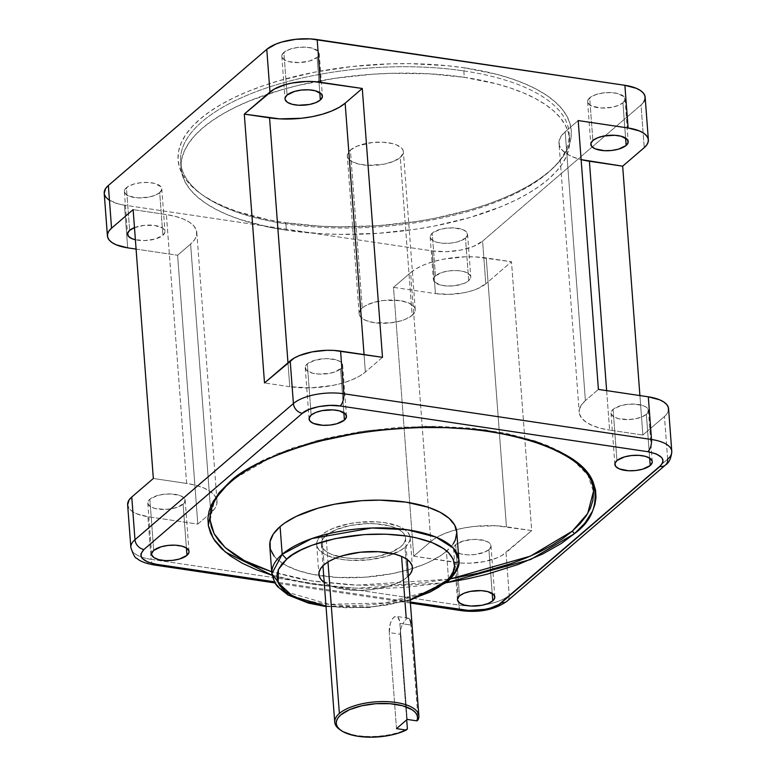 <?xml version="1.0" encoding="UTF-8"?>
<svg xmlns="http://www.w3.org/2000/svg" width="776" height="776" viewBox="0 0 776 776"><rect width="100%" height="100%" fill="white"/><g stroke="black" fill="none" stroke-linecap="round" stroke-linejoin="round"><path stroke-width="0.58" stroke-dasharray="3.88 2.91" d="M400.28 634.244L406.711 719.837L400.28 634.244L389.28 632.605L390.279 623.72L391.841 619.908L393.83 617.337L395.935 616.387L397.845 617.211L399.718 621.411L407.196 719.42L399.98 623.409L410.979 625.039L399.98 623.409A11.718 5.189 98.5 0 0 396.352 616.416A11.718 5.189 98.5 0 0 389.28 632.605L400.28 634.244L400.28 632.071L400.28 634.244M400.6 629.831L401.192 627.609L400.6 629.831M402.016 625.466L401.192 627.609L402.016 625.466M404.092 621.751L403.006 623.497L404.092 621.751M406.207 617.88L406.304 619.19L405.208 620.296L406.304 619.19L401.58 556.421M325.998 535.527A42.195 17.227 175.7 0 0 321.351 544.248A42.195 17.227 175.7 0 0 354.137 558.507A42.195 17.227 175.7 0 0 400.843 546.643L403.889 543.307L405.373 539.883L405.247 536.507L403.51 533.306L400.232 530.406L395.547 527.913L389.62 525.924L375.021 523.761L366.902 523.654L350.587 525.439L336.221 529.61L325.998 535.527L322.962 538.864L321.468 542.278L321.603 545.664L323.33 548.865L326.609 551.765L331.294 554.258L344.156 557.643L351.829 558.41L359.938 558.516L376.263 556.731L390.629 552.56L400.843 546.643A42.195 17.227 175.7 0 0 405.499 537.923A42.195 17.227 175.7 0 0 372.703 523.664A42.195 17.227 175.7 0 0 325.998 535.527L327.986 561.95L325.998 535.527M339.752 729.547A42.195 17.227 175.7 0 0 407.4 728.974A42.195 17.227 -4.3 0 1 340.441 730.012M405.004 547.264A46.88 19.138 175.7 0 0 410.174 537.574A46.88 19.138 175.7 0 0 373.741 521.724A46.88 19.138 175.7 0 0 321.836 534.907L324.087 564.773L321.836 534.907A46.88 19.138 175.7 0 0 316.676 544.597A46.88 19.138 175.7 0 0 353.109 560.447A46.88 19.138 175.7 0 0 405.004 547.264L407.255 577.14L405.004 547.264L400.028 550.737L386.099 556.45L368.726 559.816L350.539 560.34L342.012 559.486L327.734 555.723L322.515 552.948L318.878 549.728L316.947 546.168L316.812 542.414L318.461 538.612L321.836 534.907L326.812 531.434L333.195 528.33L349.151 523.703L358.124 522.355L376.311 521.831L384.828 522.684L399.116 526.448L404.325 529.222L407.963 532.443L409.893 536.003L410.029 539.757L408.38 543.559L405.004 547.264M408.37 576.112A46.88 19.138 -4.3 0 1 407.255 577.14L402.278 580.603L395.896 583.707L388.349 586.317L370.967 589.692L361.8 590.323L352.779 590.206L336.561 587.801L329.975 585.589L324.222 582.437A46.88 19.138 -4.3 0 0 365.816 590.138A46.88 19.138 -4.3 0 0 407.255 577.14L408.37 576.112M269.767 545.984A93.76 38.286 175.7 0 0 319.072 575.54A93.76 38.286 175.7 0 0 412.425 568.527A93.76 38.286 175.7 0 0 446.423 551.309L448.509 579.051A93.76 38.286 -4.3 0 1 344.719 605.416A93.76 38.286 -4.3 0 1 271.852 573.716M488.919 549.612A18.75 7.653 175.7 0 0 490.985 545.732A18.75 7.653 175.7 0 0 476.415 539.388A18.75 7.653 175.7 0 0 455.657 544.665L459.508 595.871L455.657 544.665L463.214 540.988L473.835 539.388L483.933 540.397L488.647 542.385L490.878 545.101L490.936 546.605L488.919 549.612L484.379 552.24L474.408 554.627L467.133 554.84L460.643 553.87L454.474 550.591L453.64 547.672L455.657 544.665A18.75 7.653 175.7 0 0 453.591 548.545A18.75 7.653 175.7 0 0 468.161 554.879A18.75 7.653 175.7 0 0 488.919 549.612L492.217 593.417L488.919 549.612M183.117 504.157A18.75 7.653 175.7 0 0 185.183 500.277A18.75 7.653 175.7 0 0 170.613 493.943A18.75 7.653 175.7 0 0 149.855 499.21L153.706 550.427L149.855 499.21L157.412 495.544L164.366 494.196L171.641 493.982L180.769 495.835L184.3 498.231L185.076 499.657L184.475 502.673L178.577 506.786L172.194 508.639L164.939 509.434L154.841 508.425L150.127 506.437L147.896 503.721L148.507 500.695L149.855 499.21A18.75 7.653 175.7 0 0 147.789 503.09A18.75 7.653 175.7 0 0 162.359 509.434A18.75 7.653 175.7 0 0 183.117 504.157L186.415 547.963L183.117 504.157M340.557 368.852A18.75 7.653 175.7 0 0 342.623 364.972A18.75 7.653 175.7 0 0 328.054 358.628A18.75 7.653 175.7 0 0 307.296 363.905L311.147 415.111L307.296 363.905L314.852 360.229L325.474 358.628L335.571 359.637L340.286 361.635L342.517 364.342L341.915 367.368L336.018 371.481L329.635 373.334L318.771 374.08L312.282 373.11L306.113 369.832L305.278 366.912L307.296 363.905A18.75 7.653 175.7 0 0 305.23 367.785A18.75 7.653 175.7 0 0 319.799 374.119A18.75 7.653 175.7 0 0 340.557 368.852L343.855 412.657L340.557 368.852M646.36 414.297A18.75 7.653 175.7 0 0 648.426 410.417A18.75 7.653 175.7 0 0 633.856 404.083A18.75 7.653 175.7 0 0 613.098 409.35L616.939 460.566L613.098 409.35L620.654 405.683L627.609 404.335L634.884 404.121L644.002 405.974L646.088 407.08L648.319 409.796L647.708 412.813L646.36 414.297L641.82 416.925L635.437 418.778L628.182 419.574L618.084 418.565L613.37 416.576L611.139 413.86L611.081 412.357L613.098 409.35A18.75 7.653 175.7 0 0 611.032 413.23A18.75 7.653 175.7 0 0 625.601 419.574A18.75 7.653 175.7 0 0 646.36 414.297L649.658 458.102L646.36 414.297M159.701 192.642A18.75 7.653 175.7 0 0 161.767 188.762A18.75 7.653 175.7 0 0 147.188 182.428A18.75 7.653 175.7 0 0 126.43 187.695L129.641 230.365L126.43 187.695A18.75 7.653 175.7 0 0 124.364 191.575A18.75 7.653 175.7 0 0 138.943 197.909A18.75 7.653 175.7 0 0 159.701 192.642L162.902 235.312L159.701 192.642L161.709 189.635L160.884 186.715L154.705 183.427L148.216 182.467L140.941 182.67L133.996 184.019L128.418 186.308L125.081 189.179L124.48 192.206L126.701 194.912L128.787 196.018L137.915 197.87L148.769 197.123L155.151 195.271L159.701 192.642M134.481 227.62A18.75 7.653 -4.3 0 1 154.055 225.379A18.75 7.653 -4.3 0 1 164.968 231.432A18.75 7.653 -4.3 0 1 162.902 235.312A18.75 7.653 -4.3 0 1 135.393 239.765M465.493 238.086A18.75 7.653 175.7 0 0 467.559 234.206A18.75 7.653 175.7 0 0 452.99 227.872A18.75 7.653 175.7 0 0 432.232 233.139L435.443 275.82A18.75 7.653 -4.3 0 1 456.201 270.543A18.75 7.653 -4.3 0 1 470.77 276.886A18.75 7.653 -4.3 0 1 468.704 280.767L465.493 238.086L468.704 280.767A18.75 7.653 -4.3 0 1 447.946 286.034A18.75 7.653 -4.3 0 1 433.377 279.7A18.75 7.653 -4.3 0 1 435.443 275.82L432.232 233.139A18.75 7.653 175.7 0 0 430.166 237.019A18.75 7.653 175.7 0 0 444.735 243.363A18.75 7.653 175.7 0 0 465.493 238.086L467.511 235.079L466.677 232.16L463.146 229.764L454.018 227.911L446.743 228.125L439.788 229.473L432.232 233.139L430.224 236.146L430.273 237.65L432.504 240.366L437.218 242.355L443.707 243.315L450.982 243.111L457.937 241.763L465.493 238.086M317.142 57.327A18.75 7.653 175.7 0 0 319.208 53.447A18.75 7.653 175.7 0 0 304.629 47.113A18.75 7.653 175.7 0 0 283.87 52.39L287.081 95.06L283.87 52.39A18.75 7.653 175.7 0 0 281.804 56.26A18.75 7.653 175.7 0 0 296.374 62.604A18.75 7.653 175.7 0 0 317.142 57.327L319.79 92.596L317.142 57.327L319.149 54.33L318.325 51.4L312.146 48.122L305.657 47.161L298.382 47.365L291.427 48.713L285.859 50.993L282.522 53.874L281.921 56.89L284.142 59.607L288.856 61.595L298.954 62.604L309.575 61.003L317.142 57.327M622.934 102.781A18.75 7.653 175.7 0 0 625 98.901A18.75 7.653 175.7 0 0 610.431 92.557A18.75 7.653 175.7 0 0 589.673 97.834L592.883 140.504L589.673 97.834A18.75 7.653 175.7 0 0 587.607 101.714A18.75 7.653 175.7 0 0 602.176 108.048A18.75 7.653 175.7 0 0 622.934 102.781L625.592 138.05L622.934 102.781L624.952 99.774L624.117 96.854L617.948 93.566L611.459 92.606L604.184 92.81L597.229 94.158L591.661 96.447L588.315 99.318L587.713 102.335L589.944 105.051L592.03 106.157L601.148 108.009L612.012 107.263L618.394 105.41L622.934 102.781M463.796 70.917A194.786 79.54 -4.3 0 1 551.232 169.789A194.786 79.54 -4.3 0 1 285.888 223.818L284.656 222.605A197.133 80.5 175.7 0 0 553.201 167.926A197.133 80.5 175.7 0 0 464.708 67.871L463.796 70.917L464.281 77.319A194.786 79.54 -4.3 0 1 569.565 139.166A194.786 79.54 -4.3 0 1 286.373 230.22L285.888 223.818A194.786 79.54 175.7 0 0 569.089 132.764A194.786 79.54 175.7 0 0 463.796 70.917A194.786 79.54 175.7 0 0 180.604 161.98A194.786 79.54 175.7 0 0 285.888 223.818L286.373 230.22L269.864 227.339L240.046 219.472L227.019 214.574L215.427 209.093L205.368 203.069L196.959 196.58L190.256 189.674L185.338 182.418L182.244 174.891L181.012 167.16L181.662 159.303L184.164 151.388L188.51 143.502L194.66 135.713L202.546 128.089L212.1 120.726L223.216 113.674L235.807 107.01L249.736 100.793L281.087 89.948L298.197 85.418L334.475 78.386L372.325 74.244L391.385 73.313L428.866 73.778L464.281 77.319L496.281 83.798L510.608 88.066L523.625 92.965L535.227 98.455L545.276 104.469L553.695 110.968L560.398 117.874L565.316 125.12L568.41 132.648L569.632 140.378L568.992 148.235L566.49 156.151L562.134 164.046L555.994 171.835L548.108 179.45L538.554 186.822L527.428 193.874L514.847 200.538L500.908 206.756L469.567 217.6L434.599 225.991L416.169 229.162L378.319 233.304L340.354 234.381L321.788 233.76L286.373 230.22A194.786 79.54 -4.3 0 1 181.08 168.373A194.786 79.54 -4.3 0 1 464.281 77.319L463.796 70.917L464.708 67.871A197.133 80.5 175.7 0 0 234.304 97.514A197.133 80.5 175.7 0 0 201.566 194.359A197.133 80.5 175.7 0 0 284.656 222.605L285.888 223.818A194.786 79.54 -4.3 0 1 203.787 195.911A194.786 79.54 -4.3 0 1 236.127 100.22A194.786 79.54 -4.3 0 1 463.796 70.917M362.246 307.956A28.13 11.485 -4.3 0 1 393.384 300.05A28.13 11.485 -4.3 0 1 415.247 309.556A28.13 11.485 -4.3 0 1 412.143 315.376L400.28 157.48A28.13 11.485 175.7 0 0 403.375 151.659A28.13 11.485 175.7 0 0 381.511 142.154A28.13 11.485 175.7 0 0 350.374 150.059L362.246 307.956L365.234 305.87L373.586 302.446L384.013 300.428L400.047 300.622L408.613 302.882L413.918 306.481L415.082 308.615L415.16 310.866L412.143 315.376L405.334 319.314L400.804 320.886L390.376 322.903L374.352 322.709L365.787 320.449L360.471 316.85L359.317 314.716L359.23 312.466L362.246 307.956L350.374 150.059A28.13 11.485 175.7 0 0 347.279 155.879A28.13 11.485 175.7 0 0 369.134 165.385A28.13 11.485 175.7 0 0 400.28 157.48L412.143 315.376A28.13 11.485 -4.3 0 1 381.006 323.282A28.13 11.485 -4.3 0 1 359.152 313.776A28.13 11.485 -4.3 0 1 362.246 307.956M400.28 157.48L403.297 152.969L403.21 150.719L402.055 148.585L396.74 144.996L392.792 143.667L383.053 142.221L372.14 142.532L357.193 146.121L350.374 150.059L347.357 154.569L347.444 156.82L348.599 158.954L350.781 160.894L357.862 163.872L367.591 165.327L383.887 164.202L393.461 161.418L400.28 157.48M643.721 102.005L641.024 104.973L644.235 147.644L641.024 104.973A37.5 15.316 175.7 0 0 645.157 97.213M558.982 143.376A56.26 22.97 175.7 0 1 565.18 131.745L578.188 120.561L565.18 131.745L561.126 136.188L559.147 140.757L559.321 145.257L561.63 149.525L565.995 153.396L572.252 156.723L581.127 159.614A56.26 22.97 175.7 0 1 558.982 143.376L579.197 412.221A56.26 22.97 -4.3 0 1 585.395 400.591L598.403 389.406L585.395 400.591L565.18 131.745L585.395 400.591L581.34 405.043L579.362 409.602L579.536 414.103L581.845 418.371L586.21 422.241L592.466 425.568L600.362 428.216L609.606 430.088A56.26 22.97 -4.3 0 1 579.197 412.221M665.459 465.028A9.38 7.488 49.3 0 0 667.651 459.159L664.45 416.489L667.651 459.159L509.231 595.318L506.02 552.648L531.705 530.571L511.491 261.725L486.232 257.962L506.447 526.807L531.705 530.571L511.491 261.725L485.805 283.803L511.491 261.725L475.998 256.943L465.173 256.808L443.416 259.184L433.318 261.609L424.268 264.742L416.605 268.467L410.64 272.628L393.51 287.353L435.414 293.58L449.45 294.346L463.951 292.765L470.683 291.145L476.716 289.06L485.805 283.803L482.594 241.123L641.024 104.973L482.594 241.123L485.805 283.803A37.5 15.316 -4.3 0 1 435.414 293.58L432.203 250.9A37.5 15.316 175.7 0 0 482.594 241.123L473.505 246.38L460.74 250.085L446.239 251.676L432.203 250.9L124.49 205.165L118.321 203.923L108.892 199.946M435.443 275.82L442.999 272.143L449.954 270.795L457.229 270.591L463.718 271.551L468.432 273.54L470.663 276.256L470.722 277.76L468.704 280.767L464.164 283.395L454.193 285.781L446.918 285.995L440.428 285.025L434.259 281.746L433.425 278.826L435.443 275.82M104.44 194.514L104.217 193.331M284.656 222.605L320.498 226.194L339.296 226.825L377.718 225.719L416.023 221.529L434.667 218.318L470.062 209.83L486.455 204.631L501.781 198.86L515.875 192.564L528.621 185.823L539.873 178.684L549.544 171.224L557.527 163.513L563.745 155.627L568.148 147.644L570.68 139.641L571.33 131.687L570.088 123.859L566.965 116.245L561.989 108.902L555.199 101.918L546.682 95.341L536.507 89.25L524.77 83.701L511.588 78.745L497.096 74.418L464.708 67.871L447.131 65.688L410.077 63.651L390.939 63.807L352.391 66.464L314.697 72.149L279.311 80.646L262.909 85.845L247.583 91.617L233.489 97.912L220.753 104.653L209.491 111.793L199.83 119.252L191.847 126.954L185.619 134.84L181.225 142.833L178.684 150.835L178.034 158.789L179.275 166.617L182.409 174.231L187.385 181.574L194.165 188.558L202.681 195.135L212.866 201.217L224.594 206.775L237.776 211.732L267.953 219.686L284.656 222.605M104.217 193.263A37.5 15.316 175.7 0 0 124.49 205.165L127.691 247.845L124.49 205.165L432.203 250.9L435.414 293.58L393.51 287.353L413.724 556.198L430.855 541.473A56.26 22.97 -4.3 0 1 456.424 529.668A56.26 22.97 -4.3 0 1 506.447 526.807L486.232 257.962A56.26 22.97 175.7 0 0 410.64 272.628L430.855 541.473L410.64 272.628L393.51 287.353L413.724 556.198L455.628 562.425A37.5 15.316 175.7 0 0 506.02 552.648L509.231 595.318A37.5 15.316 -4.3 0 1 483.496 604.94A37.5 15.316 -4.3 0 1 469.092 605.891A37.5 15.316 -4.3 0 1 458.829 605.096L455.628 562.425L458.829 605.096L151.116 559.36L147.906 516.69L197.812 524.101L177.597 255.255L190.605 244.081L194.66 239.629L196.638 235.07L196.464 230.559L194.155 226.291L189.79 222.421L183.534 219.104L175.638 216.456L166.394 214.583L133.123 209.636L166.394 214.583L186.609 483.429A56.26 22.97 -4.3 0 1 215.747 497.154A56.26 22.97 -4.3 0 1 217.018 501.286A56.26 22.97 -4.3 0 1 210.82 512.926L197.812 524.101L177.597 255.255L190.605 244.081L210.82 512.926L190.605 244.081A56.26 22.97 175.7 0 0 196.803 232.441A56.26 22.97 175.7 0 0 166.394 214.583L186.609 483.429L153.338 478.482L186.609 483.429L195.853 485.301L203.749 487.949L210.005 491.266L214.37 495.136L216.679 499.404L216.853 503.915L214.874 508.474L210.82 512.926L197.812 524.101L147.906 516.69L151.116 559.36A37.5 15.316 -4.3 0 1 130.843 547.458M136.091 249.096L177.597 255.255L136.091 249.096M134.18 227.737L144.152 225.35L154.841 225.486L162.63 228.095L164.861 230.811L164.919 232.305L162.902 235.312L155.345 238.989L144.724 240.589L134.626 239.58M606.638 390.629L609.606 430.088L606.638 390.629M668.466 410.475L667.147 413.521L664.45 416.489L642.877 435.026L639.909 395.576L642.877 435.026L609.606 430.088L642.877 435.026L664.45 416.489A37.5 15.316 175.7 0 0 668.582 408.729M289.768 386.7L264.509 382.946L289.768 386.7L287.974 362.78L289.768 386.7L310.827 387.855L332.584 385.478L342.682 383.053L351.732 379.92L359.395 376.205L365.36 372.034A56.26 22.97 -4.3 0 1 289.768 386.7M364.051 354.574L365.36 372.034L364.051 354.574M382.49 357.319L365.36 372.034L382.49 357.319M127.633 504.778A37.5 15.316 175.7 0 0 147.906 516.69L136.479 513.673L132.318 511.462L129.398 508.881L127.642 504.856M413.724 556.198L462.447 563.104L469.664 563.192L484.166 561.611L496.931 557.905L502.043 555.422L531.705 530.571L496.213 525.788L474.388 526.409L463.631 528.039L453.533 530.454L444.483 533.587L436.82 537.312L430.855 541.473L413.724 556.198M461.681 610.683A9.38 4.152 98.5 0 1 458.829 605.096A37.5 15.316 175.7 0 0 509.231 595.318A9.38 7.488 -130.7 0 1 507.038 601.187A9.38 7.488 49.3 0 0 509.231 595.318L667.651 459.159A37.5 15.316 175.7 0 0 671.764 451.215M154.017 564.957A9.38 4.152 98.5 0 1 151.116 559.36L458.829 605.096A9.38 4.152 -81.5 0 0 461.739 610.693M410.31 602.011L274.219 581.777L410.31 602.011M130.863 547.652A37.5 15.316 175.7 0 0 151.116 559.36A9.38 4.152 -81.5 0 0 153.968 564.947M272.027 575.258L292.319 580.535L313.106 584.328L335.29 586.928L358.328 588.286L381.666 588.431L404.771 587.413L446.607 582.669L356.388 588.218L311.409 584.066L272.027 575.258M210.131 520.24L214.428 500.821L226.776 484.641L231.306 480.49L230.753 481.964L231.306 480.49L277.333 453.776L316.336 440.758L366.864 430.661L425.646 426.276L485.243 429.778L536.245 441.321L571.679 458.703L587.83 475.106L593.465 491.421M448.285 579.245L356.97 585.123L311.38 580.865L271.707 571.776L297.732 578.421L314.028 581.273L348.977 584.764L367.3 585.376L404.771 584.309L423.55 582.63L448.518 579.206M593.533 492.615L592.321 484.99L589.275 477.56L584.425 470.411L577.819 463.602L569.506 457.19L559.583 451.254L548.147 445.831L535.294 441.001L505.865 433.241L472.438 428.274L436.296 426.286L398.815 427.353L361.48 431.446L325.687 438.391L292.814 447.927L264.131 459.683L251.705 466.26L240.735 473.224L231.306 480.49L223.527 488.007L217.455 495.699L213.167 503.488L210.694 511.287L210.063 519.047M453.184 543.898L450.225 547.643L441.835 554.859L430.418 561.465L423.715 564.453L408.622 569.671L391.793 573.716L364.701 577.228L337.492 577.451L312.495 574.366L298.149 570.573L286.295 565.578L277.401 559.554L274.18 556.237M456.763 531.948L456.792 532.501M285.364 591.593L329.014 604.329L385.177 602.952L426.897 591.739L448.509 579.051L446.423 551.309A93.76 38.286 175.7 0 0 456.763 531.919M410.145 599.732L371.394 606.977L325.998 606.066L345.689 607.734L366.961 607.327L386.972 605.018L410.145 599.732M447.412 581.99L458.849 559.661M396.497 728.625L389.28 632.605L396.497 728.625M410.776 623.041L418.109 719.779L410.979 625.039L409.592 618.957L408.205 618.21L406.304 619.19L408.205 618.21M410.097 619.946L408.962 618.365M321.351 544.248L322.971 565.801M410.174 537.574L412.415 567.44M490.985 545.732L494.836 596.899M185.183 500.277L189.034 551.493M342.623 364.972L346.474 416.178M648.426 410.417L652.277 461.633M161.767 188.762L164.968 231.432M467.559 234.206L470.77 276.886M319.208 53.447L322.409 96.127M625 98.901L628.211 141.571M551.232 169.789L553.201 167.926M569.565 139.166L569.089 132.764M415.247 309.556L403.375 151.659M359.152 313.776L347.279 155.879M181.08 168.373L180.604 161.98M203.787 195.911L201.566 194.359M587.607 101.714L590.817 144.385M281.804 56.26L285.015 98.94M430.166 237.019L433.377 279.7M124.364 191.575L127.574 234.245M196.803 232.441L217.018 501.286M410.397 603.059L274.85 582.912M611.032 413.23L614.873 464.436M305.23 367.785L309.081 418.991M147.789 503.09L151.64 554.307M453.591 548.545L457.442 599.751M326.036 606.58L368.425 607.637L410.184 600.255M316.676 544.597L318.917 574.473M408.525 618.22L396.352 616.416M405.499 537.923L407.119 559.477"/><path stroke-width="1.16" d="M340.441 730.012A42.195 17.227 -4.3 0 1 334.728 722.194A42.195 17.227 -4.3 0 1 339.374 713.474A42.195 17.227 -4.3 0 1 386.089 701.611A42.195 17.227 -4.3 0 1 418.875 715.87A42.195 17.227 -4.3 0 1 418.109 719.779L416.906 720.865L407.196 719.42L416.906 720.865L417.585 717.868L416.984 714.948L415.111 712.193L412.037 709.7L402.676 705.782L390.076 703.696L375.817 703.696L361.703 705.782L349.491 709.691L340.722 714.938L337.996 717.858L336.493 720.856L336.28 723.843L337.347 726.714L339.665 729.382L343.167 731.758L353.216 735.376L359.453 736.492L373.372 737.171L387.728 735.726L394.509 734.261L400.726 732.35L407.4 728.974L406.711 719.837L407.4 728.974L406.197 730.061L396.497 728.625L407.196 719.42L396.497 728.625L406.197 730.061A40.788 16.655 -4.3 0 1 341.081 730.478A40.788 16.655 -4.3 0 1 370.608 704.22A40.788 16.655 -4.3 0 1 416.906 720.865L418.109 719.779A42.195 17.227 175.7 0 0 390.629 701.863A42.195 17.227 175.7 0 0 339.374 713.474L327.986 561.95L339.374 713.474A42.195 17.227 175.7 0 0 339.752 729.547L341.081 730.478M401.58 556.421L406.207 617.88M324.222 582.437A46.88 19.138 -4.3 0 1 318.917 574.473A46.88 19.138 -4.3 0 1 324.087 564.773A46.88 19.138 -4.3 0 1 375.982 551.6A46.88 19.138 -4.3 0 1 412.415 567.44A46.88 19.138 -4.3 0 1 408.37 576.112L410.63 573.425L412.279 569.623L412.134 565.869L410.213 562.319L406.575 559.089L401.357 556.324L394.78 554.112L378.552 551.707L360.365 552.221L342.982 555.597L335.445 558.206L329.063 561.31L324.087 564.773L320.711 568.488L319.052 572.29L319.198 576.044L321.128 579.594L324.766 582.825M274.18 556.237L270.32 549.117L270.038 541.619L273.336 534.004L280.097 526.594A93.76 38.286 175.7 0 0 269.767 545.984L271.852 573.716A93.76 38.286 -4.3 0 1 282.183 554.326L280.097 526.594L284.695 523.043L296.102 516.438L317.898 508.232L334.728 504.187L361.82 500.665L380.095 500.151L406.081 502.15L428.381 507.32L440.225 512.325L449.12 518.349L454.717 525.158L456.792 532.501L455.279 540.096L453.184 543.898M492.77 600.818L492.217 593.417L492.77 600.818A18.75 7.653 -4.3 0 1 472.012 606.085A18.75 7.653 -4.3 0 1 457.442 599.751A18.75 7.653 -4.3 0 1 459.508 595.871A18.75 7.653 -4.3 0 1 480.266 590.604A18.75 7.653 -4.3 0 1 494.836 596.938A18.75 7.653 -4.3 0 1 492.77 600.818L494.778 597.811L493.953 594.891L487.784 591.613L481.295 590.643L470.431 591.39L464.048 593.242L459.508 595.871L457.491 598.878L457.549 600.382L459.78 603.088L464.494 605.076L470.983 606.046L481.847 605.299L488.23 603.447L492.77 600.818M186.968 555.364L186.415 547.963L186.968 555.364A18.75 7.653 -4.3 0 1 166.209 560.641A18.75 7.653 -4.3 0 1 151.64 554.307A18.75 7.653 -4.3 0 1 153.706 550.427A18.75 7.653 -4.3 0 1 174.464 545.15A18.75 7.653 -4.3 0 1 189.034 551.493A18.75 7.653 -4.3 0 1 186.968 555.364L188.985 552.366L188.927 550.863L186.696 548.147L181.982 546.158L175.492 545.198L168.217 545.402L161.262 546.75L153.706 550.427L151.698 553.433L151.747 554.927L153.978 557.643L158.692 559.632L165.181 560.592L172.456 560.388L179.411 559.04L186.968 555.364M344.408 420.058L343.855 412.657L344.408 420.058A18.75 7.653 -4.3 0 1 323.65 425.335A18.75 7.653 -4.3 0 1 309.081 418.991A18.75 7.653 -4.3 0 1 311.147 415.111A18.75 7.653 -4.3 0 1 331.905 409.844A18.75 7.653 -4.3 0 1 346.474 416.178A18.75 7.653 -4.3 0 1 344.408 420.058L346.426 417.051L345.592 414.132L339.422 410.853L332.933 409.883L322.069 410.63L315.686 412.483L311.147 415.111L309.129 418.118L309.964 421.038L313.504 423.444L322.622 425.287L329.897 425.083L336.852 423.735L344.408 420.058M650.21 465.503L649.658 458.102L650.21 465.503A18.75 7.653 -4.3 0 1 629.452 470.78A18.75 7.653 -4.3 0 1 614.873 464.436A18.75 7.653 -4.3 0 1 616.939 460.566A18.75 7.653 -4.3 0 1 637.707 455.289A18.75 7.653 -4.3 0 1 652.277 461.633A18.75 7.653 -4.3 0 1 650.21 465.503L652.218 462.506L652.17 461.002L649.939 458.286L645.225 456.298L638.735 455.337L631.46 455.541L624.505 456.889L616.939 460.566L614.932 463.563L615.756 466.492L619.297 468.888L628.424 470.731L635.699 470.528L642.654 469.179L650.21 465.503M129.641 230.365A18.75 7.653 -4.3 0 1 134.481 227.62L129.641 230.365A18.75 7.653 -4.3 0 0 127.574 234.245A18.75 7.653 -4.3 0 0 135.393 239.765L131.998 238.698L128.457 236.302L127.633 233.372L129.641 230.365M320.342 100.007L319.79 92.596L320.342 100.007A18.75 7.653 -4.3 0 1 299.584 105.274A18.75 7.653 -4.3 0 1 285.015 98.94A18.75 7.653 -4.3 0 1 287.081 95.06A18.75 7.653 -4.3 0 1 307.839 89.783A18.75 7.653 -4.3 0 1 322.409 96.127A18.75 7.653 -4.3 0 1 320.342 100.007L315.803 102.636L309.42 104.488L298.556 105.235L292.067 104.265L287.353 102.277L285.122 99.561L285.064 98.067L287.081 95.06L294.637 91.384L301.592 90.035L308.867 89.832L315.357 90.792L321.526 94.08L322.36 97L320.342 100.007M626.145 145.451L625.592 138.05L626.145 145.451A18.75 7.653 -4.3 0 1 605.387 150.728A18.75 7.653 -4.3 0 1 590.817 144.385A18.75 7.653 -4.3 0 1 592.883 140.504A18.75 7.653 -4.3 0 1 613.641 135.237A18.75 7.653 -4.3 0 1 628.211 141.571A18.75 7.653 -4.3 0 1 626.145 145.451L618.588 149.128L611.633 150.476L604.358 150.68L595.231 148.837L591.7 146.441L590.866 143.511L592.883 140.504L597.423 137.876L603.806 136.023L614.67 135.276L621.159 136.246L627.328 139.525L628.153 142.444L626.145 145.451M648.367 139.884L645.157 97.213A37.5 15.316 175.7 0 0 624.884 85.302L628.094 127.982A37.5 15.316 -4.3 0 1 648.367 139.884A37.5 15.316 -4.3 0 1 644.235 147.644L646.932 144.675L648.251 141.63L648.144 138.632L646.602 135.79L643.682 133.21L639.521 130.989L628.094 127.982L578.188 120.561L628.094 127.982L624.884 85.302L636.31 88.319L640.481 90.53L643.391 93.11L644.934 95.962L645.04 98.959L643.721 102.005M581.127 159.614L622.662 166.18L644.235 147.644L622.662 166.18L639.909 395.576L622.662 166.18L589.391 161.243L606.638 390.629L589.391 161.243A56.26 22.97 175.7 0 1 581.127 159.614M127.642 504.856L129.068 499.996L131.765 497.028L153.338 478.482L133.123 209.636L111.55 228.183L108.853 231.141L107.534 234.187L107.651 237.194L109.183 240.036L112.103 242.616L116.264 244.828L127.691 247.845A37.5 15.316 -4.3 0 1 107.418 235.933A37.5 15.316 -4.3 0 1 111.55 228.183L133.123 209.636L153.338 478.482L131.765 497.028L134.976 539.698L131.765 497.028A37.5 15.316 175.7 0 0 127.633 504.778L130.843 547.458A37.5 15.316 -4.3 0 1 134.976 539.698L293.406 403.539L290.195 360.869L264.509 382.946L244.294 114.101L279.787 118.883L301.612 118.253L312.369 116.633L322.467 114.208L331.517 111.075L339.18 107.36L345.145 103.189L362.276 88.474L313.553 81.567L306.336 81.47L291.834 83.061L285.102 84.681L273.957 89.24L244.294 114.101L269.553 117.855L287.974 362.78L269.553 117.855A56.26 22.97 175.7 0 0 345.145 103.189L364.051 354.574L345.145 103.189L362.276 88.474L382.49 357.319L340.586 351.091A37.5 15.316 175.7 0 0 290.195 360.869L293.406 403.539A37.5 15.316 -4.3 0 1 343.797 393.762L340.586 351.091L343.797 393.762L651.51 439.497L648.309 396.827L598.403 389.406L578.188 120.561L598.403 389.406L648.309 396.827L651.51 439.497A37.5 15.316 -4.3 0 1 671.783 451.409A37.5 15.316 -4.3 0 1 667.651 459.159A9.38 7.488 -130.7 0 1 665.449 465.037A9.38 7.488 -130.7 0 1 659.978 466.463A9.38 7.488 49.3 0 0 665.459 465.028C669.087 462.806 671.192 458.267 671.783 451.409L668.582 408.729A37.5 15.316 175.7 0 0 648.309 396.827L659.736 399.834L663.897 402.055L666.817 404.635L668.349 407.478L668.466 410.475M266.769 49.344L269.98 92.024A37.5 15.316 -4.3 0 1 320.372 82.246L317.171 39.576A37.5 15.316 175.7 0 0 266.769 49.344L275.858 44.087L281.892 42.001L295.801 39.304L310.351 38.887L624.884 85.302L317.171 39.576L320.372 82.246L362.276 88.474L382.49 357.319L333.767 350.412L326.55 350.315L312.049 351.906L299.284 355.612L294.172 358.095L264.509 382.946L244.294 114.101L269.98 92.024L266.769 49.344L108.349 185.503L266.769 49.344M108.892 199.946L105.982 197.366L104.44 194.514M104.217 193.331L105.643 188.471L108.349 185.503A37.5 15.316 175.7 0 0 104.217 193.263L107.418 235.933M111.55 228.183L108.349 185.503L111.55 228.183M127.691 247.845L136.091 249.096L127.691 247.845M153.968 564.947A9.38 4.152 -81.5 0 0 156.044 564.22L274.219 581.777L156.044 564.22C141.814 561.281 137.779 556.363 143.938 549.466L302.359 413.307A9.38 7.488 -130.7 0 1 293.406 403.539A9.38 7.488 49.3 0 0 302.359 413.307C307.606 407.681 328.384 403.656 340.16 405.984A9.38 4.152 -81.5 0 0 343.797 393.762A37.5 15.316 175.7 0 0 293.406 403.539L134.976 539.698A37.5 15.316 175.7 0 0 130.863 547.652M671.764 451.215A37.5 15.316 175.7 0 0 651.51 439.497A9.38 4.152 98.5 0 1 647.873 451.71A9.38 4.152 -81.5 0 0 651.51 439.497L343.797 393.762A9.38 4.152 98.5 0 1 340.16 405.984L647.873 451.71C662.103 454.649 666.138 459.567 659.978 466.463L501.548 602.622A9.38 7.488 49.3 0 0 507.019 601.196A9.38 7.488 -130.7 0 1 501.548 602.622C496.31 608.248 475.523 612.283 463.757 609.955A9.38 4.152 98.5 0 1 461.681 610.683M665.449 465.037L507.019 601.196C495.01 609.684 479.917 612.846 461.739 610.693A9.38 4.152 -81.5 0 0 463.757 609.955L410.31 602.011L468.51 610.44L485.165 609.335L490.461 608.054L498.803 604.562L659.978 466.463L662.956 462.137L662.937 459.819L661.753 457.568L656.157 453.853L647.873 451.71L340.16 405.984L330.072 405.392L318.752 406.595L308.838 409.505L302.359 413.307L143.938 549.466A9.38 7.488 -130.7 0 1 134.976 539.698A9.38 7.488 49.3 0 0 143.938 549.466L140.96 553.792L140.97 556.111L142.163 558.361L147.76 562.076L156.044 564.22A9.38 4.152 98.5 0 1 154.017 564.957C145.49 563.395 139.748 561.174 136.77 558.274C135.276 558.439 133.307 554.84 130.843 547.458M229.386 482.313L219.123 492.682L211.411 504.72L209.016 511.365L207.91 518.368L208.346 525.701L210.597 533.267L214.913 540.95L221.548 548.632L230.656 556.13L242.355 563.269L256.633 569.846L272.027 575.258L225.273 551.988L213.4 538.66L208.298 525.42L213.08 501.442L229.386 482.313L230.753 481.964L229.386 482.313L242.704 472.409L261.163 461.962L285.772 451.448L317.209 441.631L355.427 433.571L376.738 430.593L399.145 428.517L422.251 427.498L445.589 427.644L468.626 429.012L490.801 431.611L511.597 435.394L530.551 440.273L547.284 446.084L561.562 452.66L573.26 459.799L582.369 467.298L588.994 474.98L593.32 482.672L595.57 490.228L596.007 497.562L594.901 504.565L592.505 511.209L584.794 523.247L574.531 533.616C592.272 520.686 598.538 503.702 593.32 482.672C584.92 459.683 550.747 442.66 490.801 431.611C432.571 422.6 362.77 429.167 317.209 441.631C271.804 455.143 242.529 468.704 229.386 482.313M446.607 582.669L468.403 578.624L486.707 574.298L518.145 564.482L542.744 553.967L561.203 543.52L574.531 533.616L572.29 531.172L574.531 533.616L530.706 559.496L446.607 582.669M210.063 519.047L211.276 526.671L214.321 534.101L219.171 541.25L225.777 548.069L234.08 554.471L244.013 560.418L255.45 565.83L271.707 571.776L244.285 560.563L225.166 547.517L214.137 533.762L210.131 520.24C209.171 507.611 216.038 494.845 230.753 481.964C261.871 454.532 330.217 432.921 400.542 428.633C501.956 420.64 593.844 452.379 593.465 491.421L587.713 513.46L572.29 531.172L530.435 556.12L450.749 578.828L477.909 573.27L510.783 563.735L525.721 558.109L539.465 551.978L551.891 545.402L562.862 538.447L572.29 531.172L580.07 523.654L586.142 515.962L590.429 508.183L592.903 500.375L593.533 492.615M458.849 559.661L456.763 531.919A93.76 38.286 175.7 0 0 383.887 500.229A93.76 38.286 175.7 0 0 280.097 526.594L282.183 554.326A93.76 38.286 -4.3 0 1 385.982 527.971A93.76 38.286 -4.3 0 1 458.849 559.661A93.76 38.286 -4.3 0 1 448.509 579.051L447.412 581.99L444.677 582.698L410.145 599.732L430.127 592.02L438.576 587.238L444.677 582.698L447.412 581.99C456.598 572.649 460.41 565.209 458.849 559.661L453.184 548.002L435.899 537.07L407.022 529.727L371.898 528L311.806 538.573L282.183 554.326L271.852 573.716L285.364 591.593M325.998 606.066L293.047 596.511L278.128 582.708L278.4 569.545L286.664 559.215L282.183 554.326L286.664 559.215C295.646 548.38 347.26 527.845 406.343 535.993C464.213 545.237 459.819 572.775 444.677 582.698L449.372 577.955L452.903 572.436L454.513 566.189L453.281 559.38L448.266 552.337L444.095 548.904L432.203 542.628L415.868 537.729L406.343 535.993L385.643 534.179L364.38 534.586L335.251 538.602L312.476 545.082L301.214 549.893L292.756 554.675L286.664 559.215L281.96 563.958L278.429 569.477L276.828 575.724L278.05 582.543L280.039 586.055L287.246 593.01L299.129 599.285L306.792 601.953L325.998 606.066M410.776 623.041L410.097 619.946M322.971 565.801L334.728 722.194M461.739 610.693L410.397 603.059M274.85 582.912L154.017 564.957M271.852 573.716L275.014 583.183L277.488 586.549L287.993 594.988L308.431 603.107L326.036 606.58M410.184 600.255L447.412 581.99M407.119 559.477L418.875 715.87"/></g></svg>
